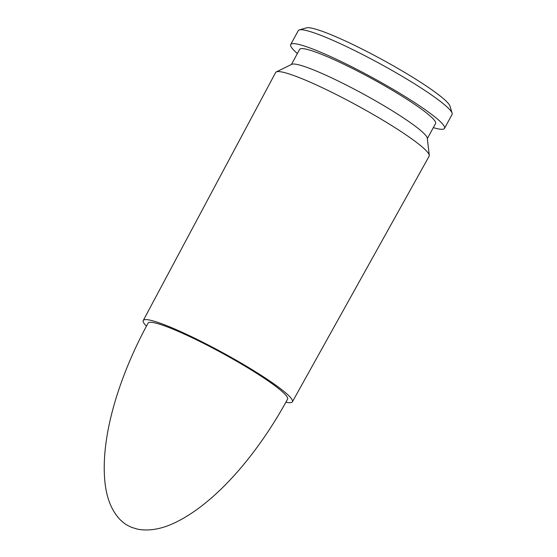<?xml version="1.0" encoding="UTF-8"?>
<svg xmlns="http://www.w3.org/2000/svg" width="557" height="557" viewBox="0 0 557 557"><rect width="100%" height="100%" fill="white"/><g stroke="black" fill="none" stroke-linecap="round" stroke-linejoin="round"><path stroke-width="0.84" d="M230.013 357.455A79.449 9.135 -151.4 0 0 148.071 323.116C119.497 375.495 100.371 436.117 104.89 481.596C106.478 497.916 111.553 510.602 120.096 519.66C126.133 525.167 126.335 524.478 127.727 525.488L131.612 527.354L137.468 529.15C149.687 531.448 163.083 528.858 177.641 521.394C218.358 500.59 259.005 451.623 287.579 399.181A79.449 9.135 -151.4 0 0 230.013 357.455M285.915 402.21A84.936 9.761 -151.4 0 0 292.39 401.813A84.936 9.761 -151.4 0 0 230.849 357.197A84.936 9.761 -151.4 0 0 143.253 320.498A84.936 9.761 -151.4 0 0 146.435 326.158M143.253 320.498L275.645 72.501A87.407 10.047 28.6 0 1 276.293 71.916A87.407 10.047 28.6 0 1 365.796 110.272A87.407 10.047 28.6 0 1 429.28 155.326A87.407 10.047 28.6 0 1 429.134 156.19L292.39 401.813M429.28 155.326L427.275 138.185A77.416 8.898 -151.4 0 0 371.053 98.283A77.416 8.898 -151.4 0 0 291.784 64.313L276.293 71.916M427.323 138.623L435.567 123.508A77.416 8.898 -151.4 0 0 379.47 82.854A77.416 8.898 -151.4 0 0 299.631 49.392L291.388 64.508M433.311 127.644A87.588 10.068 -151.4 0 0 444.5 128.382A87.588 10.068 -151.4 0 0 381.03 82.38A87.588 10.068 -151.4 0 0 290.698 44.525A87.588 10.068 -151.4 0 0 297.375 53.528M444.5 128.382L452.068 114.491A87.588 10.068 -151.4 0 0 452.11 113.182A87.588 10.068 -151.4 0 0 388.598 68.49A87.588 10.068 -151.4 0 0 299.346 29.897A87.588 10.068 -151.4 0 0 298.274 30.635L290.698 44.525M452.11 113.182L449.972 106.095A82.276 9.455 -151.4 0 0 390.311 64.111A82.276 9.455 -151.4 0 0 306.461 27.85L299.346 29.897"/></g></svg>
